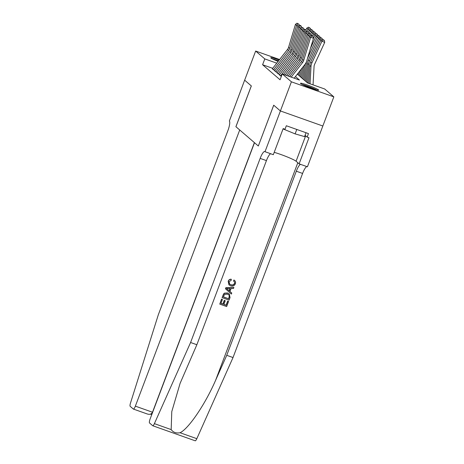 <?xml version="1.0" encoding="UTF-8"?>
<svg xmlns="http://www.w3.org/2000/svg" width="464" height="464" viewBox="0 0 464 464"><rect width="100%" height="100%" fill="white"/><g stroke="black" fill="none" stroke-linecap="round" stroke-linejoin="round"><path stroke-width="0.7" d="M300.649 83.566A9.756 0.841 -159.3 0 1 300.469 83.288A9.756 0.841 -159.3 0 1 308.827 85.556A9.756 0.841 -159.3 0 1 318.536 89.912A9.756 0.841 -159.3 0 1 318.716 90.184A9.756 0.841 -159.3 0 1 310.358 87.922A9.756 0.841 -159.3 0 1 300.649 83.566M278.139 61.399A9.756 0.841 -159.3 0 1 270.953 58A9.756 0.841 -159.3 0 1 270.779 57.727A9.756 0.841 -159.3 0 1 279.218 60.018M297.343 74.159L307.493 82.899L324.696 88.995L333.836 96.866L291.404 81.821L282.263 73.95L299.466 80.052L295.44 76.583M264.996 151.745L280.407 110.96L273.737 105.218L258.326 146.003L254.504 142.715L150.15 418.882A3.753 0.864 -70.5 0 0 149.53 422.977L152.708 425.714A3.753 0.864 -70.5 0 0 152.772 425.755A3.753 0.864 -70.5 0 0 154.39 423.638L190.588 342.502L260.153 158.392A8.752 2.013 109.5 0 1 264.712 151.542A8.752 2.013 109.5 0 1 264.869 151.635L273.313 154.698L283.173 128.592L285.006 129.241L286.329 125.75L308.461 133.597L307.145 137.095L308.978 137.744L299.118 163.844L307.429 166.791L322.84 126.011L280.395 110.954L322.84 126.011L333.836 96.866M279.374 74.756L280.343 75.806L281.416 76.189M277.043 72.755L278.011 73.805L279.664 74.391M274.717 70.748L275.686 71.798L277.333 72.384M272.71 68.33L262.595 64.74L280.059 79.779L282.263 73.95M272.385 68.742L273.354 69.791L275.007 70.377M291.404 81.821L280.395 110.954L273.702 105.189L258.332 145.986M258.291 145.974L235.932 126.724L251.343 85.939L244.65 80.173L255.652 51.046L279.601 59.531M262.595 64.74L264.793 58.911L255.652 51.046M276.764 63.156L264.793 58.911M272.287 68.875L287.471 49.486A6.252 6.061 130.7 0 0 288.567 47.369L295.452 24.36L296.612 25.358L297.784 23.902L298.961 24.221L296.972 23.2L297.784 23.902M298.439 25.856L296.612 25.358L289.733 48.372A6.252 6.061 130.7 0 1 288.637 50.489L273.482 69.838M299.268 25.23L298.961 24.221M296.972 23.2L295.452 24.36M309.604 29.87L307.957 29.145L306.919 31.395M309.291 27.886L310.404 28.379L308.479 27.185L309.291 27.886L307.957 29.145L306.791 28.142L305.857 30.16M306.791 28.142L308.479 27.185M310.404 28.379L310.561 29.331M273.151 59.253A8.439 0.731 -159.3 0 1 278.499 60.941M278.568 60.848A9.692 0.841 20.7 0 0 272.397 58.876M302.841 84.813A8.439 0.731 -159.3 0 1 315.16 89.372A8.439 0.731 -159.3 0 1 315.926 89.761M316.738 89.975A9.692 0.841 20.7 0 0 316.036 89.622A9.692 0.841 20.7 0 0 302.087 84.442M306.037 132.739L304.575 136.602L295.11 133.881L283.046 128.928M283.272 128.627L283.133 128.998M296.786 129.456L295.11 133.881M152.505 412.229C151.45 414.219 149.628 414.775 147.047 413.9L133.412 409.08A3.753 0.864 -70.5 0 1 133.342 409.039L130.164 406.307A3.753 0.864 -70.5 0 1 130.488 403.059L158.328 314.731L227.899 130.622A8.752 2.013 -70.5 0 0 229.355 121.058L244.638 80.162L251.308 85.91L235.898 126.695L239.714 129.984L135.36 406.145L152.505 412.229L254.388 142.61M133.412 409.08A3.753 0.864 -70.5 0 0 135.36 406.145M228.584 301.449L226.652 306.559L219.774 304.123L221.635 299.193L222.43 299.471L220.939 303.415L223.056 304.169L224.443 300.492L225.237 300.776L223.851 304.448L226.229 305.295L227.789 301.171L228.479 301.362A16.286 1.409 20.7 0 0 227.65 301.049L226.096 305.173A16.286 1.409 20.7 0 0 223.88 304.367M225.237 300.776L225.052 300.614A16.286 1.409 20.7 0 0 224.263 300.336L222.871 304.007A16.286 1.409 20.7 0 0 220.963 303.352M222.43 299.471L222.291 299.355A16.286 1.409 20.7 0 0 221.531 299.1L219.774 304.123M229.344 294.008L227.598 292.975L224.425 293.12L223.573 293.985L222.105 297.575L223.683 294.077L224.559 293.236L227.783 293.138L229.344 294.008L230.04 297.604L229.094 300.109L222.21 297.668M229.117 284.983L228.282 281.329C228.845 279.96 229.848 279.299 231.304 279.345L231.13 279.195C229.726 279.177 228.746 279.856 228.184 281.242L228.949 284.838L230.544 285.783C232.748 286.549 234.355 285.894 235.352 283.811C235.851 282.269 235.451 281.045 234.134 280.146L234.517 280.43L233.96 279.995L233.537 281.051L233.96 279.995M234.384 283.504C233.549 284.925 232.331 285.302 230.73 284.635L230.915 284.797C232.493 285.453 233.694 285.058 234.523 283.62L234.384 283.504M190.588 342.502L196.864 344.729L180.102 383.357L171.773 411.62L171.17 429.589C173.223 432.402 176.181 433.451 180.044 432.738C188.529 428.898 205.337 404.086 215.644 380.202L226.739 355.32L296.31 171.21A8.752 2.013 109.5 0 1 300.556 164.355M233.891 287.407L225.858 287.657L225.434 288.765L231.374 294.072L225.539 288.857L225.962 287.744L233.891 287.407L233.496 288.457L231.078 288.498L229.953 291.479L231.768 293.028L231.374 294.072M231.768 293.028L229.779 291.328M226.739 355.32L233.021 357.547L302.592 173.437A8.752 2.013 109.5 0 1 306.832 166.582M270.68 153.764A8.752 2.013 109.5 0 0 266.435 160.614L196.864 344.729M180.044 432.738L196.823 438.683L233.021 357.547M274.201 152.343A14.065 1.218 -159.3 0 1 287.193 156.919A14.065 1.218 -159.3 0 1 296.078 161.228L299.118 163.844M196.823 438.683A3.753 0.864 109.5 0 1 195.211 440.8A3.753 0.864 109.5 0 1 195.141 440.759M305.068 135.302L307.145 137.095M234.523 283.62C234.859 282.506 234.529 281.648 233.537 281.051L233.931 281.335M231.304 279.345L231.136 280.401L229.059 281.66L229.593 284.043L230.915 284.797M227.633 289.513L229.268 290.899L230.173 288.515L226.542 288.585L227.633 289.513M229.268 290.899L227.459 289.362M229.924 288.521L229.083 290.742M228.671 298.839L229.349 295.574L228.787 294.872L227.395 294.118L224.489 294.443L223.375 296.966L228.532 298.723A16.286 1.409 20.7 0 0 223.404 296.896M229.216 297.401L228.532 298.723M229.349 295.574L229.077 297.279M274.613 70.876L289.797 51.492A6.252 6.061 130.7 0 0 290.893 49.375L297.778 26.361L298.944 27.364L300.115 25.909L301.287 26.228L300.475 25.526L299.297 25.207L300.115 25.909M300.771 27.863L298.944 27.364L292.059 50.379A6.252 6.061 130.7 0 1 290.963 52.49L275.807 71.845M301.594 27.231L301.287 26.228M299.297 25.207L297.778 26.361M276.944 72.883L292.129 53.493A6.252 6.061 130.7 0 0 293.225 51.382L300.109 28.368L301.269 29.371L302.441 27.91L303.618 28.234L301.629 27.208L302.441 27.91M303.096 29.87L301.269 29.371L294.391 52.38A6.252 6.061 130.7 0 1 293.294 54.497L278.139 73.846M303.926 29.238L303.618 28.234M301.629 27.208L300.109 28.368M279.27 74.89L294.454 55.5A6.252 6.061 130.7 0 0 295.551 53.383L302.435 30.375L303.601 31.378L304.773 29.916L305.944 30.241L305.132 29.539L303.955 29.215L304.773 29.916M305.428 31.877L303.601 31.378L296.716 54.387A6.252 6.061 130.7 0 1 295.62 56.504L280.465 75.852M306.252 31.245L305.944 30.241M303.955 29.215L302.435 30.375M283.545 74.408L296.786 57.507A6.252 6.061 130.7 0 0 297.882 55.39L304.767 32.376L305.933 33.379L307.098 31.923L308.276 32.242L306.286 31.221L307.098 31.923M307.754 33.878L305.933 33.379L299.048 56.393A6.252 6.061 130.7 0 1 297.952 58.51L285.076 74.948M308.583 33.251L308.276 32.242M306.286 31.221L304.767 32.376M311.936 31.877L310.283 31.146L309.244 33.396M298.462 72.726L298.335 75.011M311.622 29.893L312.736 30.38L310.805 29.191L311.622 29.893L310.283 31.146L309.117 30.143L308.189 32.167M309.117 30.143L310.805 29.191M312.736 30.38L312.893 31.332M314.261 33.878L312.614 33.153L311.576 35.403M301.078 69.38L300.666 77.018M299.773 71.056L299.5 76.015M313.948 31.9L315.062 32.387L313.136 31.198L313.948 31.9L312.614 33.153L311.448 32.149L310.515 34.174M311.448 32.149L313.136 31.198M315.062 32.387L315.218 33.338M316.593 35.885L314.94 35.16L313.496 38.292M303.7 66.039L302.992 79.025M302.389 67.709L301.826 78.022M316.28 33.901L317.393 34.394L315.462 33.199L316.28 33.901L314.94 35.16L313.774 34.156L312.846 36.18M313.774 34.156L315.462 33.199M317.393 34.394L317.55 35.345M318.919 37.891L317.272 37.161L307.475 58.429M306.373 61.985A9.379 9.089 130.7 0 0 306.333 62.495L305.324 81.026M305.01 64.363L304.158 80.028M318.606 35.908L319.719 36.395L317.794 35.206L318.606 35.908L317.272 37.161L316.106 36.163L310.486 48.36M316.106 36.163L317.794 35.206M319.719 36.395L319.876 37.346M286.601 75.487L299.112 59.508A6.252 6.061 130.7 0 0 300.208 57.397L307.093 34.382L308.258 35.386L309.43 33.93L310.607 34.249L308.612 33.228L309.43 33.93M310.085 35.885L308.258 35.386L301.374 58.4A6.252 6.061 130.7 0 1 300.278 60.511L288.127 76.032M310.915 35.252L310.607 34.249M308.612 33.228L307.093 34.382M321.25 39.898L319.597 39.167L309.517 61.045A9.379 9.089 130.7 0 0 308.659 64.496L307.655 82.957M320.937 37.915L322.051 38.402L320.119 37.213L320.937 37.915L319.597 39.167L318.437 38.164L308.357 60.047A9.379 9.089 130.7 0 0 307.499 63.498L306.489 82.029M318.437 38.164L320.119 37.213M322.051 38.402L322.207 39.353M289.652 76.572L301.443 61.515A6.252 6.061 130.7 0 0 302.54 59.398L309.424 36.389L310.59 37.393L311.756 35.931L312.933 36.256L312.121 35.554L310.944 35.229L311.756 35.931M291.177 77.111L302.609 62.518A6.252 6.061 130.7 0 0 303.705 60.401L310.59 37.393L313.525 38.193L306.64 61.207A9.379 9.089 -49.3 0 1 304.999 64.38L294.188 78.178M313.525 38.193L312.933 36.256M310.944 35.229L309.424 36.389M313.061 84.871L314.058 66.578A6.252 6.061 -49.3 0 1 314.627 64.276L324.707 42.398L321.929 41.174L311.849 63.052A9.379 9.089 130.7 0 0 310.99 66.503L310.045 83.804M323.263 39.916L324.377 40.409L322.451 39.214L323.263 39.916L321.929 41.174L320.763 40.171L310.683 62.048A9.379 9.089 130.7 0 0 309.824 65.499L308.85 83.381M320.763 40.171L322.451 39.214M324.377 40.409L324.707 42.398M287.471 49.486L288.637 50.489M288.567 47.369L289.733 48.372M215.644 380.202L297.818 162.731M296.31 171.21L302.592 173.437M266.435 160.614L260.153 158.392M154.39 423.638L171.17 429.589M305.672 135.83L296.078 161.228M289.797 51.492L290.963 52.49M290.893 49.375L292.059 50.379M292.129 53.493L293.294 54.497M293.225 51.382L294.391 52.38M294.454 55.5L295.62 56.504M295.551 53.383L296.716 54.387M296.786 57.507L297.952 58.51M297.882 55.39L299.048 56.393M299.112 59.508L300.278 60.511M300.208 57.397L301.374 58.4M309.517 61.045L308.357 60.047M308.659 64.496L307.499 63.498M301.443 61.515L302.609 62.518M302.54 59.398L303.705 60.401M311.849 63.052L310.683 62.048M310.99 66.503L309.824 65.499M150.44 414.143L151.763 414.613M152.772 425.755L195.211 440.8"/></g></svg>
